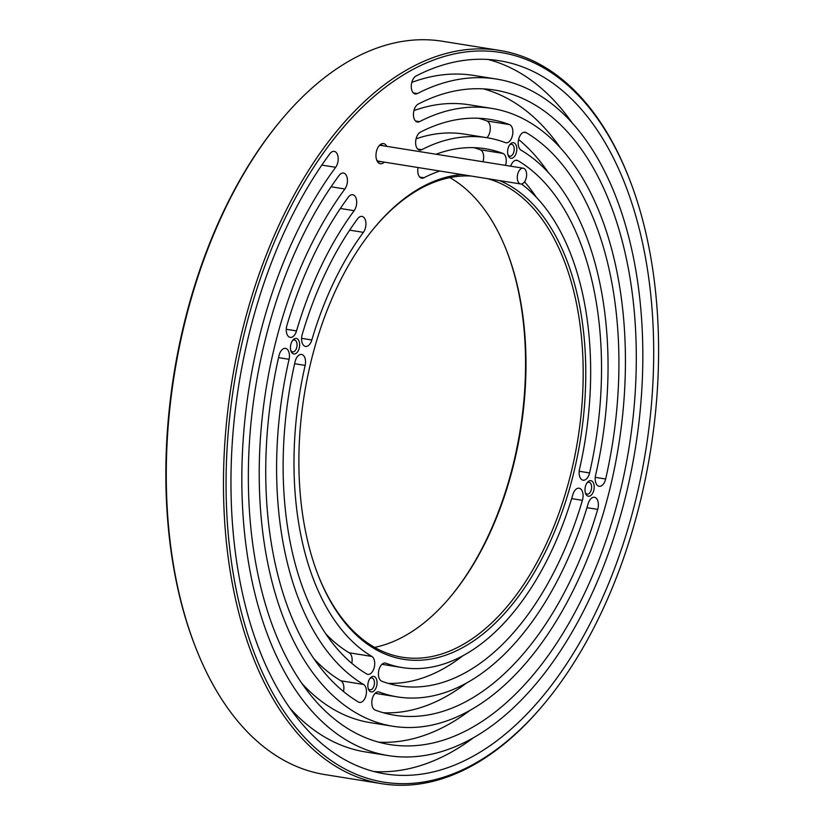 <?xml version="1.0" encoding="UTF-8"?>
<svg xmlns="http://www.w3.org/2000/svg" width="825" height="825" viewBox="0 0 825 825"><rect width="100%" height="100%" fill="white"/><g stroke="black" fill="none" stroke-linecap="round" stroke-linejoin="round"><path stroke-width="1.24" d="M526.35 172.126A7.982 4.558 99.1 0 0 523.215 168.207A7.982 4.558 99.1 0 0 517.45 175.374A7.982 4.558 99.1 0 0 520.688 183.975A7.982 4.558 99.1 0 0 525.36 180.355A7.982 4.558 99.1 0 0 526.35 172.126M286.956 325.256A301.713 172.198 -80.9 0 1 348.367 197.123A9.281 5.301 -80.9 0 1 352.729 194.731A9.281 5.301 -80.9 0 1 356.637 200.949A9.281 5.301 -80.9 0 1 354.152 210.674A283.15 161.597 99.1 0 0 296.515 330.918A9.281 5.301 -80.9 0 1 290.235 337.384A9.281 5.301 -80.9 0 1 286.956 325.256M286.275 329.278L296.515 330.918M416.068 138.817A283.15 161.597 -80.9 0 1 464.547 134.124L487.121 137.744A283.15 161.597 99.1 0 0 421.719 149.717A9.281 5.301 -80.9 0 1 419.574 150.109A9.281 5.301 -80.9 0 1 415.625 141.941A9.281 5.301 -80.9 0 1 420.368 132.175A301.713 172.198 -80.9 0 1 490.06 119.408A301.713 172.198 -80.9 0 1 509.427 124.565L486.843 120.945A301.713 172.198 99.1 0 0 478.665 118.253M509.427 124.565A9.281 5.301 -80.9 0 1 512.583 134.898A9.281 5.301 -80.9 0 1 505.962 142.766A9.281 5.301 -80.9 0 1 505.292 142.581A283.15 161.597 99.1 0 0 487.121 137.744M486.925 137.703A9.281 5.301 99.1 0 0 490.287 128.236A9.281 5.301 99.1 0 0 486.843 120.945M301.579 338.343L311.819 339.983A9.281 5.301 -80.9 0 1 305.528 346.428A9.281 5.301 -80.9 0 1 302.259 334.321A272.013 155.234 -80.9 0 1 357.617 218.8A9.281 5.301 -80.9 0 1 361.979 216.408A9.281 5.301 -80.9 0 1 365.887 222.626A9.281 5.301 -80.9 0 1 363.402 232.351A253.44 144.643 99.1 0 0 311.819 339.983M418.203 104.094A331.423 189.152 -80.9 0 1 494.763 90.069A331.423 189.152 -80.9 0 1 629.093 447.253A331.423 189.152 -80.9 0 1 389.895 744.573A331.423 189.152 -80.9 0 1 250.336 522.617A331.423 189.152 -80.9 0 1 339.116 175.436A9.281 5.301 -80.9 0 1 343.478 173.044A9.281 5.301 -80.9 0 1 347.387 179.262A9.281 5.301 -80.9 0 1 344.902 188.987A312.861 178.551 99.1 0 0 261.092 516.718A312.861 178.551 99.1 0 0 392.834 726.237A312.861 178.551 99.1 0 0 618.626 445.572A312.861 178.551 99.1 0 0 491.824 108.405A312.861 178.551 99.1 0 0 419.554 121.646A9.281 5.301 -80.9 0 1 417.409 122.038A9.281 5.301 -80.9 0 1 413.459 113.86A9.281 5.301 -80.9 0 1 418.203 104.094M378.696 742.17A331.423 189.152 99.1 0 0 470.075 710.325M560.227 147.665A331.423 189.152 99.1 0 0 483.378 88.863M413.944 110.591A312.861 178.551 -80.9 0 1 469.239 104.785L491.824 108.405M392.834 726.237L370.25 722.628A312.861 178.551 -80.9 0 1 301.847 683.368M416.037 76.013A361.133 206.106 -80.9 0 1 499.465 60.741A361.133 206.106 -80.9 0 1 645.831 449.934A361.133 206.106 -80.9 0 1 385.192 773.912A361.133 206.106 -80.9 0 1 233.135 532.063A361.133 206.106 -80.9 0 1 329.866 153.759A9.281 5.301 -80.9 0 1 334.228 151.367A9.281 5.301 -80.9 0 1 338.137 157.585A9.281 5.301 -80.9 0 1 335.651 167.31A342.561 195.504 99.1 0 0 243.891 526.154A342.561 195.504 99.1 0 0 388.132 755.576A342.561 195.504 99.1 0 0 635.374 448.253A342.561 195.504 99.1 0 0 496.526 79.076A342.561 195.504 99.1 0 0 417.388 93.565A9.281 5.301 -80.9 0 1 415.243 93.957A9.281 5.301 -80.9 0 1 411.293 85.779A9.281 5.301 -80.9 0 1 416.037 76.013M373.993 771.55A361.133 206.106 99.1 0 0 473.653 737.612M572.158 122.863A361.133 206.106 99.1 0 0 488.08 59.483M411.819 82.387A342.561 195.504 -80.9 0 1 473.942 75.457L496.526 79.076M388.132 755.576L365.547 751.957A342.561 195.504 -80.9 0 1 289.915 708.17M482.976 161.762A9.281 5.301 99.1 0 0 480.233 149.768A272.013 155.234 99.1 0 0 473.952 147.665M439.797 171.012A253.44 144.643 99.1 0 0 423.947 177.757L419.77 177.086M423.947 177.757A9.281 5.301 -80.9 0 1 421.73 178.19A9.281 5.301 -80.9 0 1 418.089 167.537M436.033 154.244A272.013 155.234 -80.9 0 1 485.358 148.737A272.013 155.234 -80.9 0 1 502.817 153.388L480.233 149.768M502.817 153.388A9.281 5.301 -80.9 0 1 505.56 165.382M597.702 509.396A301.713 172.198 -80.9 0 1 394.597 715.244A301.713 172.198 -80.9 0 1 375.086 710.026A9.281 5.301 -80.9 0 1 372.106 699.61A9.281 5.301 -80.9 0 1 378.696 691.886A9.281 5.301 -80.9 0 1 379.222 692.02A283.15 161.597 99.1 0 0 397.526 696.908A283.15 161.597 99.1 0 0 588.143 503.735A9.281 5.301 -80.9 0 1 594.423 497.269A9.281 5.301 -80.9 0 1 597.702 509.396L586.957 507.674M379.222 692.02L378.149 691.845M383.408 712.769A301.713 172.198 99.1 0 0 466.476 683.038M521.039 150.16A9.281 5.301 -80.9 0 1 518.585 139.559A9.281 5.301 -80.9 0 1 525.092 132.237A9.281 5.301 -80.9 0 1 526.206 132.639A301.713 172.198 -80.9 0 1 605.653 479.005A9.281 5.301 -80.9 0 1 599.156 486.276A9.281 5.301 -80.9 0 1 595.598 475.21A283.15 161.597 99.1 0 0 521.039 150.16M548.295 172.466A301.713 172.198 99.1 0 0 518.595 139.528M582.398 500.332A272.013 155.234 -80.9 0 1 399.29 685.905A272.013 155.234 -80.9 0 1 381.707 681.202A9.281 5.301 -80.9 0 1 378.716 670.797A9.281 5.301 -80.9 0 1 385.306 663.063A9.281 5.301 -80.9 0 1 385.842 663.197A253.44 144.643 99.1 0 0 402.229 667.58A253.44 144.643 99.1 0 0 572.839 494.67A9.281 5.301 -80.9 0 1 579.119 488.214A9.281 5.301 -80.9 0 1 582.398 500.332L571.653 498.609M385.842 663.197L384.759 663.022M388.121 683.368A272.013 155.234 99.1 0 0 462.907 655.731M510.706 166.207A9.281 5.301 -80.9 0 1 516.832 160.267A9.281 5.301 -80.9 0 1 517.945 160.669A272.013 155.244 -80.9 0 1 589.576 472.931A9.281 5.301 -80.9 0 1 583.079 480.202A9.281 5.301 -80.9 0 1 579.521 469.136A253.44 144.643 99.1 0 0 521.482 183.985M536.363 197.288A272.013 155.244 99.1 0 0 524.525 181.799M351.78 663.31A9.281 5.301 99.1 0 0 349.233 652.802L371.817 656.422A9.281 5.301 -80.9 0 1 374.344 667.002A9.281 5.301 -80.9 0 1 367.826 674.386A9.281 5.301 -80.9 0 1 366.651 673.932A272.013 155.234 -80.9 0 1 295.113 361.597A9.281 5.301 -80.9 0 1 301.579 354.451A9.281 5.301 -80.9 0 1 305.157 365.403L294.628 363.712M349.233 652.802A253.44 144.643 -80.9 0 1 325.71 633.755M305.157 365.403A253.44 144.643 99.1 0 0 371.817 656.422M343.478 691.505A9.281 5.301 99.1 0 0 340.962 680.831L363.547 684.451A9.281 5.301 -80.9 0 1 366.083 695.032A9.281 5.301 -80.9 0 1 359.566 702.415A9.281 5.301 -80.9 0 1 358.38 701.962A301.713 172.198 -80.9 0 1 279.036 355.513A9.281 5.301 -80.9 0 1 285.491 348.377A9.281 5.301 -80.9 0 1 289.08 359.308L278.551 357.627M340.962 680.831A283.15 161.597 -80.9 0 1 313.789 658.577M289.08 359.308A283.15 161.597 99.1 0 0 363.547 684.451M509.51 145.097A6.022 3.434 -80.9 0 1 511.655 144.303A6.022 3.434 -80.9 0 1 514.088 150.8A6.022 3.434 -80.9 0 1 509.747 156.193A6.022 3.434 -80.9 0 1 507.952 154.78M507.86 154.409A7.879 4.496 99.1 0 0 508.221 155.595A7.879 4.496 99.1 0 0 514.48 156.461A7.879 4.496 99.1 0 0 516.233 145.53A7.879 4.496 99.1 0 0 510.015 144.406A7.879 4.496 99.1 0 0 507.86 154.409M646.037 233.733A369.487 210.87 -80.9 0 1 545.016 702.828A369.487 210.87 -80.9 0 1 253.172 650.11A369.487 210.87 -80.9 0 1 335.373 137.084A369.487 210.87 -80.9 0 1 629.073 178.2A369.487 210.87 -80.9 0 1 646.037 233.733M290.709 350.12A7.879 4.496 99.1 0 0 291.07 351.295A7.879 4.496 99.1 0 0 297.33 352.172A7.879 4.496 99.1 0 0 299.083 341.241A7.879 4.496 99.1 0 0 292.865 340.117A7.879 4.496 99.1 0 0 290.709 350.12M585.265 492.36A7.879 4.496 99.1 0 0 585.626 493.546A7.879 4.496 99.1 0 0 591.886 494.423A7.879 4.496 99.1 0 0 593.639 483.481A7.879 4.496 99.1 0 0 587.421 482.357A7.879 4.496 99.1 0 0 585.265 492.36M461.938 174.56A245.087 139.879 99.1 0 0 374.22 227.947A245.087 139.879 99.1 0 0 318.46 575.943A245.087 139.879 99.1 0 0 502.848 615.378A245.087 139.879 99.1 0 0 577.459 295.546A245.087 139.879 99.1 0 0 499.548 180.593M386.791 146.355A10.209 5.827 99.1 0 0 379.108 145.767A10.209 5.827 99.1 0 0 376.313 158.74A10.209 5.827 99.1 0 0 376.778 160.267A10.209 5.827 99.1 0 0 384.264 162.123M368.105 688.071A7.879 4.496 99.1 0 0 368.466 689.257A7.879 4.496 99.1 0 0 374.736 690.133A7.879 4.496 99.1 0 0 376.478 679.192A7.879 4.496 99.1 0 0 370.26 678.067A7.879 4.496 99.1 0 0 368.105 688.071M292.349 340.808A6.022 3.434 -80.9 0 1 294.494 340.013A6.022 3.434 -80.9 0 1 296.938 346.5A6.022 3.434 -80.9 0 1 292.597 351.904A6.022 3.434 -80.9 0 1 290.802 350.491M369.755 678.758A6.022 3.434 -80.9 0 1 371.9 677.975A6.022 3.434 -80.9 0 1 374.333 684.461A6.022 3.434 -80.9 0 1 369.992 689.855A6.022 3.434 -80.9 0 1 368.198 688.442M586.905 483.048A6.022 3.434 -80.9 0 1 589.05 482.264A6.022 3.434 -80.9 0 1 591.494 488.751A6.022 3.434 -80.9 0 1 587.153 494.144A6.022 3.434 -80.9 0 1 585.358 492.731M378.593 146.438A8.353 4.764 -80.9 0 1 381.758 145.169A8.353 4.764 -80.9 0 1 383.089 145.757M380.562 161.525A8.353 4.764 -80.9 0 1 379.118 161.669A8.353 4.764 -80.9 0 1 376.509 159.483M280.418 120.986L279.427 122.172A369.487 210.87 99.1 0 0 195.37 646.8L195.938 648.244A371.343 211.932 -80.9 0 1 280.418 120.986A371.343 211.932 -80.9 0 1 442.365 41.25L499.568 50.418A371.343 211.932 99.1 0 0 231.557 383.553A371.343 211.932 99.1 0 0 382.068 783.75A371.343 211.932 99.1 0 0 544.026 704.014L545.016 702.828M382.068 783.75L324.864 774.582A371.343 211.932 -80.9 0 1 195.938 648.244M629.073 178.2L628.506 176.756A371.343 211.932 99.1 0 0 499.568 50.418M374.581 647.377A243.231 138.817 99.1 0 0 451.213 595.856A243.231 138.817 99.1 0 0 517.718 287.059A243.231 138.817 99.1 0 0 506.55 250.501A243.231 138.817 99.1 0 0 449.852 177.623M506.261 249.779A245.087 139.879 -80.9 0 1 517.234 285.893A245.087 139.879 -80.9 0 1 450.718 596.454M487.338 178.633A243.231 138.817 -80.9 0 1 574.922 296.227A243.231 138.817 -80.9 0 1 544.892 546.934A243.231 138.817 -80.9 0 1 402.342 657.247A243.231 138.817 -80.9 0 1 318.172 575.221M373.725 228.546A243.231 138.817 -80.9 0 1 471.127 176.034M354.152 210.674L340.374 208.467M421.719 149.717L417.656 149.067M363.402 232.351L349.656 230.154M419.554 121.646L415.491 120.986M344.902 188.987L331.093 186.78M417.388 93.565L413.335 92.916M335.651 167.31L321.812 165.093M526.206 132.639L523.906 132.278M605.653 479.005L595.258 477.335M517.945 160.669L515.646 160.308M589.576 472.931L579.181 471.261M377.788 161.081L520.688 183.975M380.315 145.313L523.215 168.207M397.526 696.908L375.148 693.32M402.229 667.58L381.944 664.321"/></g></svg>
